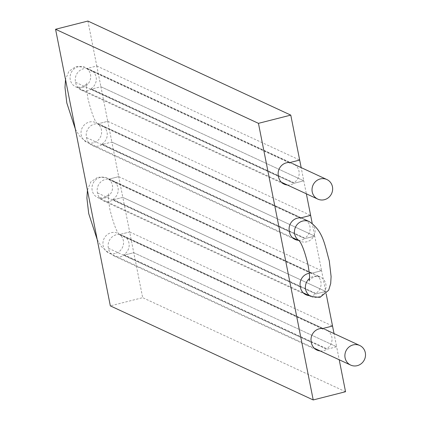 <?xml version="1.0" encoding="UTF-8"?>
<svg xmlns="http://www.w3.org/2000/svg" width="421" height="421" viewBox="0 0 421 421"><rect width="100%" height="100%" fill="white"/><g stroke="black" fill="none" stroke-linecap="round" stroke-linejoin="round"><path stroke-width="0.32" stroke-dasharray="2.1 1.58" d="M87.9 21.05L96.798 65.992L86.989 68.486A10.814 10.23 114.9 0 0 75.585 82.279A10.814 10.23 114.9 0 0 81.264 90.073A10.814 10.23 114.9 0 0 87.873 90.662A10.814 10.23 114.9 0 0 91.094 89.231L100.908 86.737L107.755 121.311L97.94 123.806A10.814 10.23 114.9 0 0 86.542 137.604A10.814 10.23 114.9 0 0 92.215 145.398A10.814 10.23 114.9 0 0 98.824 145.982A10.814 10.23 114.9 0 0 102.05 144.556L111.86 142.061L118.706 176.636L108.897 179.13A10.814 10.23 114.9 0 0 97.493 192.923A10.814 10.23 114.9 0 0 103.171 200.717A10.814 10.23 114.9 0 0 109.781 201.306A10.814 10.23 114.9 0 0 113.002 199.875L122.816 197.381L129.663 231.955L119.848 234.45A10.814 10.23 114.9 0 0 108.45 248.248A10.814 10.23 114.9 0 0 114.128 256.036A10.814 10.23 114.9 0 0 120.732 256.626A10.814 10.23 114.9 0 0 123.958 255.194L326.833 349.267L336.642 346.772L339.215 359.771M320.244 350.972A10.814 10.23 114.9 0 0 323.607 350.698A10.814 10.23 114.9 0 0 326.833 349.267L336.642 346.772L133.767 252.7L142.672 297.658L110.339 305.883M325.691 291.453L122.816 197.381L118.706 176.636L108.897 179.13L109.007 179.683A10.688 10.109 -65.1 0 1 112.496 180.556A10.688 10.109 -65.1 0 1 118.217 189.571A10.688 10.109 -65.1 0 1 112.896 199.322L113.007 199.875L315.876 293.942L325.686 291.448L326.154 293.79M309.288 295.653A10.814 10.23 114.9 0 0 312.656 295.374A10.814 10.23 114.9 0 0 315.876 293.942L325.691 291.448L321.581 270.703L311.772 273.197A10.814 10.23 114.9 0 0 309.314 273.266M298.336 240.328A10.814 10.23 114.9 0 0 301.699 240.054A10.814 10.23 114.9 0 0 304.925 238.623L102.05 144.55L111.86 142.056L314.734 236.128L111.86 142.061L107.755 121.311L97.946 123.806L98.056 124.358A10.688 10.109 -65.1 0 1 101.545 125.237A10.688 10.109 -65.1 0 1 107.26 134.252A10.688 10.109 -65.1 0 1 101.94 143.998L102.05 144.55L304.925 238.623L314.734 236.128L321.581 270.703L311.772 273.197L311.882 273.75A10.688 10.109 -65.1 0 1 315.371 274.624A10.688 10.109 -65.1 0 1 321.091 283.638A10.688 10.109 -65.1 0 1 315.771 293.39L315.882 293.942L113.007 199.875L122.816 197.381L325.686 291.448L122.816 197.381M303.783 180.809L100.908 86.737L96.798 65.992L86.989 68.486L87.1 69.039A10.688 10.109 -65.1 0 1 90.589 69.912A10.688 10.109 -65.1 0 1 96.309 78.927A10.688 10.109 -65.1 0 1 90.989 88.678L91.099 89.231L293.969 183.303L303.778 180.804L306.356 193.807M287.38 185.008A10.814 10.23 114.9 0 0 290.748 184.73A10.814 10.23 114.9 0 0 293.969 183.303L303.783 180.804L301.168 167.605M345.546 391.725L142.672 297.658M123.853 254.642L326.728 348.714L326.833 349.267L123.958 255.194L133.767 252.7L129.663 231.955L119.853 234.45L119.964 235.002A10.688 10.109 -65.1 0 1 123.453 235.881A10.688 10.109 -65.1 0 1 129.168 244.896A10.688 10.109 -65.1 0 1 123.853 254.642L123.958 255.194L133.767 252.7L336.642 346.772L334.032 333.574M96.798 65.992L299.673 160.059M100.908 86.737L303.778 180.804L100.908 86.737L91.099 89.231L293.974 183.298L293.863 182.746L90.989 88.678M75.585 82.279L278.46 176.352M86.989 68.486L289.864 162.553L86.989 68.486M107.755 121.311L310.63 215.378M86.542 137.604L289.416 231.671M300.82 217.878L97.946 123.806L300.815 217.878M118.706 176.636L321.581 270.703M97.493 192.923L300.368 286.996M108.897 179.13L311.772 273.197L108.897 179.13M129.663 231.955L332.532 326.028M108.45 248.248L311.324 342.315M119.848 234.45L322.723 328.522L119.853 234.45M87.1 69.039L289.974 163.106A10.688 10.109 -65.1 0 1 293.463 163.985L90.589 69.912M294.316 164.427A10.688 10.109 -65.1 0 1 293.863 182.746M111.86 142.056L314.734 236.128L312.214 223.388M101.94 143.998L304.82 238.07L304.925 238.623L314.734 236.128M98.056 124.358L300.931 218.431A10.688 10.109 -65.1 0 1 304.42 219.304L101.545 125.237M305.267 219.751A10.688 10.109 -65.1 0 1 304.82 238.07M112.896 199.322L315.771 293.39M109.007 179.683L311.882 273.75M133.767 252.7L336.642 346.772M119.964 235.002L322.839 329.075A10.688 10.109 -65.1 0 1 326.328 329.948L123.453 235.881M327.175 330.396A10.688 10.109 -65.1 0 1 326.728 348.714M93.378 142.824A10.793 10.209 -65.1 0 1 86.784 142.235A10.793 10.209 -65.1 0 1 81.09 131.531A10.793 10.209 -65.1 0 1 89.268 122.064A10.793 10.209 -65.1 0 1 95.862 122.653A10.793 10.209 -65.1 0 1 101.556 133.357A10.793 10.209 -65.1 0 1 93.378 142.824M311.177 296.526A10.793 10.209 114.9 0 0 317.771 297.11A10.793 10.209 114.9 0 0 325.949 287.643A10.793 10.209 114.9 0 0 320.255 276.944A10.793 10.209 114.9 0 0 313.661 276.355A10.793 10.209 114.9 0 0 309.498 278.481M115.286 253.463A10.793 10.209 -65.1 0 1 108.692 252.879A10.793 10.209 -65.1 0 1 102.998 242.175A10.793 10.209 -65.1 0 1 111.176 232.708A10.793 10.209 -65.1 0 1 117.769 233.297A10.793 10.209 -65.1 0 1 123.464 243.996A10.793 10.209 -65.1 0 1 115.286 253.463M100.219 177.388A10.793 10.209 114.9 0 0 92.046 186.856A10.793 10.209 114.9 0 0 97.735 197.554A10.793 10.209 114.9 0 0 104.329 198.144A10.793 10.209 114.9 0 0 112.507 188.676A10.793 10.209 114.9 0 0 106.818 177.972A10.793 10.209 114.9 0 0 100.219 177.388M309.303 221.62A10.793 10.209 -65.1 0 1 314.992 232.324A10.793 10.209 -65.1 0 1 306.814 241.791A10.793 10.209 -65.1 0 1 300.22 241.201A10.793 10.209 -65.1 0 1 299.12 240.607M78.311 66.744A10.793 10.209 114.9 0 0 70.139 76.212A10.793 10.209 114.9 0 0 75.827 86.915A10.793 10.209 114.9 0 0 82.421 87.5A10.793 10.209 114.9 0 0 90.599 78.032A10.793 10.209 114.9 0 0 84.91 67.328A10.793 10.209 114.9 0 0 78.311 66.744M81.264 90.073L284.138 184.145M92.215 145.398L295.089 239.465M103.171 200.717L306.046 294.784M114.128 256.036L316.997 350.109M75.322 129.026L79.495 135.946L86.784 142.235L292.332 237.544M87.431 190.187L90.799 181.925L98.004 177.088L106.818 177.972L320.255 276.944L314.671 276.492C310.293 279.007 308.482 280.475 309.235 280.891M97.23 239.67L101.403 246.59L108.692 252.879L314.24 348.188M303.288 292.869L97.735 197.554L103.324 198.007C107.123 196.112 108.934 194.644 108.76 193.613L108.476 196.591C108.144 196.881 108.613 201.154 109.886 209.411C113.438 223.398 116.496 231.634 119.059 234.113L325.438 329.59M281.381 182.225L75.827 86.915L81.416 87.363C85.216 85.468 87.026 84 86.852 82.969L86.568 85.947C86.237 86.237 86.705 90.515 87.978 98.767C91.531 112.76 94.588 120.99 97.151 123.469L303.53 218.946M292.579 163.622L84.91 67.328L76.096 66.444L68.891 71.281L65.523 79.543M299.236 240.744L300.22 241.201L298.931 240.391M112.496 180.556L315.371 274.624"/><path stroke-width="0.63" d="M339.215 359.771L345.546 391.725L313.213 399.95L258.441 123.342L55.567 29.27L87.9 21.05L290.774 115.117L299.673 160.059L289.864 162.553A10.814 10.23 114.9 0 0 278.46 176.352A10.814 10.23 114.9 0 0 284.138 184.145A10.814 10.23 114.9 0 0 287.38 185.008M258.441 123.342L290.774 115.117M313.213 399.95L110.339 305.883L55.567 29.27M326.154 293.79L332.537 326.022L322.723 328.522A10.814 10.23 114.9 0 0 311.324 342.315A10.814 10.23 114.9 0 0 316.997 350.109A10.814 10.23 114.9 0 0 320.244 350.972M309.314 273.266A10.814 10.23 114.9 0 0 300.368 286.996A10.814 10.23 114.9 0 0 306.046 294.784A10.814 10.23 114.9 0 0 309.288 295.653M306.356 193.807L310.63 215.378L300.815 217.878A10.814 10.23 114.9 0 0 289.416 231.671A10.814 10.23 114.9 0 0 295.089 239.465A10.814 10.23 114.9 0 0 298.336 240.328M301.168 167.605L299.673 160.059L289.864 162.553L289.974 163.106M324.391 199.696A10.793 10.209 114.9 0 0 332.569 190.229A10.793 10.209 114.9 0 0 326.875 179.53A10.793 10.209 114.9 0 0 320.281 178.941A10.793 10.209 114.9 0 0 312.103 188.408A10.793 10.209 114.9 0 0 317.797 199.112A10.793 10.209 114.9 0 0 324.391 199.696M353.145 344.904A10.793 10.209 -65.1 0 1 359.739 345.494A10.793 10.209 -65.1 0 1 365.433 356.198A10.793 10.209 -65.1 0 1 357.255 365.665A10.793 10.209 -65.1 0 1 350.661 365.075A10.793 10.209 -65.1 0 1 344.967 354.371A10.793 10.209 -65.1 0 1 353.145 344.904M293.463 163.985A10.688 10.109 -65.1 0 1 294.316 164.427M312.214 223.388L310.63 215.384L300.82 217.878L300.931 218.431M304.42 219.304A10.688 10.109 -65.1 0 1 305.267 219.751M332.532 326.022L322.728 328.522L322.839 329.075M334.032 333.574L332.537 326.028M326.328 329.948A10.688 10.109 -65.1 0 1 327.175 330.396M299.12 240.607A10.793 10.209 -65.1 0 1 294.632 229.85A10.793 10.209 -65.1 0 1 302.71 221.036A10.793 10.209 -65.1 0 1 309.303 221.62C323.102 230.945 324.565 244.175 329.28 260.899L331.095 276.529L330.695 283.507L328.659 290.243L319.986 297.41L311.177 296.526L303.288 292.869M309.498 278.481A10.793 10.209 114.9 0 0 311.177 296.526M65.523 79.543L64.992 87.457L66.807 102.961L75.322 129.026M87.431 190.187L86.9 198.102L88.715 213.605L97.23 239.67M292.579 163.622L326.875 179.53M303.53 218.946L309.303 221.62M298.936 240.391L298.931 240.391C301.857 243.701 304.915 251.932 308.104 265.088C309.388 273.418 309.856 277.676 309.514 277.865L309.235 280.891M325.438 329.59L359.739 345.494M314.24 348.188L350.661 365.075M292.332 237.544L299.236 240.744M281.381 182.225L317.797 199.112"/></g></svg>
